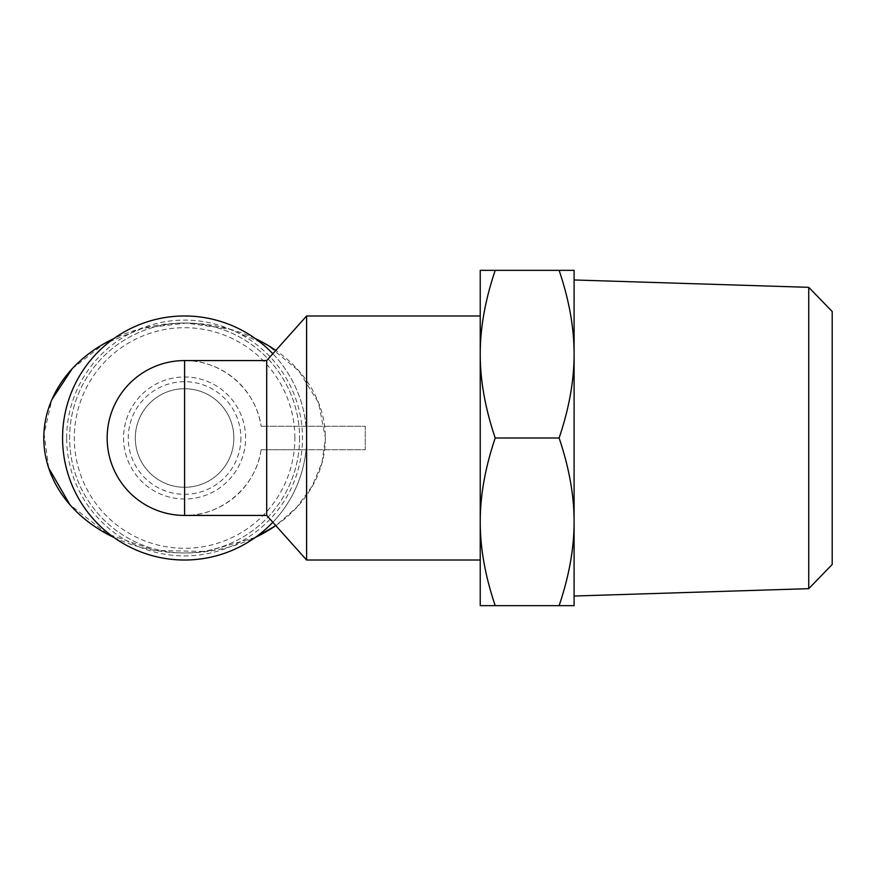 <?xml version="1.0" encoding="UTF-8"?>
<svg xmlns="http://www.w3.org/2000/svg" width="876" height="876" viewBox="0 0 876 876"><rect width="100%" height="100%" fill="white"/><g stroke="black" fill="none" stroke-linecap="round" stroke-linejoin="round"><path stroke-width="0.66" stroke-dasharray="4.38 3.29" d="M808.745 588.672L808.745 287.328M832.2 311.527L832.2 564.472M574.098 438L574.098 596.03L574.098 438M495.214 438C485.173 408.304 480.179 380.359 480.234 354.178L480.234 521.822C480.179 495.641 485.173 467.696 495.214 438L559.118 438C569.159 467.696 574.141 495.641 574.098 521.822L574.098 270.345L559.118 270.345C569.159 300.041 574.141 327.985 574.098 354.178C574.141 380.359 569.159 408.304 559.118 438M495.214 270.345L480.234 270.345L480.234 354.178C480.179 327.985 485.173 300.041 495.214 270.345L559.118 270.345M480.234 605.655L495.214 605.655C485.173 575.959 480.179 548.015 480.234 521.822L480.234 605.655M574.098 521.822C574.141 548.015 569.159 575.959 559.118 605.655L574.098 605.655L574.098 521.822M495.214 605.655L559.118 605.655M184.584 487.275A49.275 49.275 0 0 0 227.256 413.363A49.275 49.275 0 0 0 141.912 413.363A49.275 49.275 0 0 0 184.584 487.275A49.275 49.275 0 0 0 227.256 413.363A49.275 49.275 0 0 0 141.912 413.363A49.275 49.275 0 0 0 184.584 487.275M272.83 353.729A122.016 122.016 0 0 1 306.031 449.727L365.259 449.727L365.259 426.273L261.125 426.273L266.709 426.273L266.709 360.573M306.6 315.984L306.6 449.727L365.259 449.727L365.259 426.273L266.709 426.273M272.83 522.271A122.016 122.016 0 0 0 306.031 449.727L261.125 449.727L306.6 449.727L306.6 560.016M480.234 560.016L480.234 315.984M480.234 354.178L480.234 521.822M261.125 449.727C256.088 486.541 221.727 516.03 184.584 515.427A77.427 77.427 0 0 0 261.125 449.727M184.584 360.573C221.727 359.97 256.088 389.459 261.125 426.273A77.427 77.427 0 0 0 184.584 360.573M266.709 515.427L266.709 449.727M62.568 438A122.016 122.016 0 0 1 245.598 332.332A122.016 122.016 0 0 1 245.598 543.668A122.016 122.016 0 0 1 62.568 438M66.675 438A117.91 117.91 0 0 1 243.539 335.891A117.91 117.91 0 0 1 243.539 540.109A117.91 117.91 0 0 1 66.675 438M72.182 368.763L103.74 344.027L142.898 328.226L186.128 323.069L229.282 329.026L268.089 345.472L298.749 370.855L318.535 402.73L325.423 438L321.963 462.67L312.141 486.191L296.559 507.532L275.841 525.633M255.266 537.459L206.407 551.497L154.756 550.424L107.233 533.856L69.85 504.631M48.673 467.97L44.107 433.609L51.87 399.62M240.9 438A56.316 56.316 0 0 1 156.432 486.771A56.316 56.316 0 0 1 156.432 389.229A56.316 56.316 0 0 1 240.9 438M275.798 525.589A140.784 114.975 180 0 0 325.368 438A140.784 114.975 180 0 0 275.798 350.411M255.354 338.607A140.784 114.975 180 0 0 113.814 338.607M113.814 537.393A140.784 114.975 180 0 0 255.354 537.393M233.859 438A49.275 49.275 0 0 0 159.947 395.328A49.275 49.275 0 0 0 159.947 480.672A49.275 49.275 0 0 0 233.859 438A49.275 49.275 0 0 1 159.947 480.672A49.275 49.275 0 0 1 159.947 395.328A49.275 49.275 0 0 1 233.859 438M294.873 438A110.277 110.277 0 0 0 129.44 342.494A110.277 110.277 0 0 0 129.44 533.506A110.277 110.277 0 0 0 294.873 438M299.559 438A114.975 114.975 0 0 1 127.097 537.568A114.975 114.975 0 0 1 127.097 338.432A114.975 114.975 0 0 1 299.559 438A114.975 114.975 0 0 0 127.097 338.432A114.975 114.975 0 0 0 127.097 537.568A114.975 114.975 0 0 0 299.559 438M245.598 438A61.002 61.002 0 0 0 154.077 385.166A61.002 61.002 0 0 0 154.077 490.834A61.002 61.002 0 0 0 245.598 438A61.002 61.002 0 0 0 154.077 385.166A61.002 61.002 0 0 0 154.077 490.834A61.002 61.002 0 0 0 245.598 438"/><path stroke-width="1.31" d="M808.745 588.672L832.2 564.472L832.2 311.527L808.745 287.328L808.745 588.672L574.098 596.03M495.214 270.345C485.173 300.041 480.179 327.985 480.234 354.178L480.234 270.345L574.098 270.345L574.098 521.822C574.141 495.641 569.159 467.696 559.118 438C569.159 408.304 574.141 380.359 574.098 354.178C574.141 327.985 569.159 300.041 559.118 270.345M480.234 354.178C480.179 380.359 485.173 408.304 495.214 438C485.173 467.696 480.179 495.641 480.234 521.822L480.234 315.984L306.6 315.984L306.6 560.016L480.234 560.016L480.234 521.822C480.179 548.015 485.173 575.959 495.214 605.655L480.234 605.655L480.234 521.822M574.098 605.655L559.118 605.655C569.159 575.959 574.141 548.015 574.098 521.822L574.098 605.655M495.214 438L559.118 438M495.214 605.655L559.118 605.655M184.584 360.573A77.427 77.427 0 0 0 107.354 432.481A77.427 77.427 0 0 0 184.584 515.427A77.427 77.427 0 0 1 107.354 432.481A77.427 77.427 0 0 1 184.584 360.573L184.584 515.427A77.427 77.427 0 0 1 107.157 438A77.427 77.427 0 0 1 184.584 360.573L266.709 360.573L266.709 515.427L306.6 560.016M272.83 522.271A122.016 122.016 0 0 1 62.568 438A122.016 122.016 0 0 1 272.83 353.729M275.841 525.633L255.266 537.459M69.85 504.631L48.673 467.97M51.87 399.62L72.182 368.763M275.798 350.411A140.784 114.975 180 0 0 255.354 338.607M113.814 338.607A140.784 114.975 180 0 0 113.814 537.393M255.354 537.393A140.784 114.975 180 0 0 275.798 525.589M808.745 287.328L574.098 279.97M266.709 360.573L306.6 315.984M184.584 515.427L266.709 515.427"/></g></svg>
